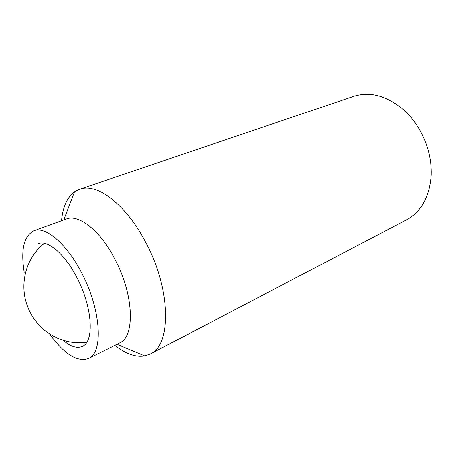 <?xml version="1.0" encoding="UTF-8"?>
<svg xmlns="http://www.w3.org/2000/svg" width="454" height="454" viewBox="0 0 454 454"><rect width="100%" height="100%" fill="white"/><g stroke="black" fill="none" stroke-linecap="round" stroke-linejoin="round"><path stroke-width="0.68" d="M38.289 243.639C47.874 239.451 65.433 254.427 77.43 278.66C92.593 308.05 94.296 341.902 82.287 346.419C76.964 348.7 70.603 346.68 63.214 340.358M24.13 272.264C20.555 249.706 23.79 235.881 33.823 230.802C45.627 225.757 67.34 244.104 82.299 274.227C101.248 310.894 103.24 352.877 88.496 358.512C77.169 362.326 64.247 354.171 49.736 334.036M33.823 230.802L66.409 219.015C78.894 213.76 100.919 231.2 115.56 260.335C134.146 295.77 135.008 336.993 119.516 343.071L88.496 358.512M61.568 220.763C62.811 207.092 67.124 197.456 74.507 191.843L79.632 189.222C96.804 182.383 126.575 204.692 146.199 243.253C171.272 290.429 171.289 345.386 150.2 354.063L144.764 355.959C135.61 357.434 125.656 353.899 114.907 345.363M79.632 189.222L353.655 96.373C369.931 91.248 386.468 95.635 403.26 109.522C409.718 115.254 415.245 122.115 419.848 130.105C427.889 144.508 431.686 159.439 431.249 174.898C429.705 196.639 421.465 211.626 406.523 219.867L150.2 354.063M44.526 243.304C26.44 256.76 18.699 283.574 27.405 306.121C36.172 330.722 62.856 346.334 86.839 342.134M63.787 219.963L74.507 191.843M117.024 344.308L144.764 355.959"/></g></svg>
